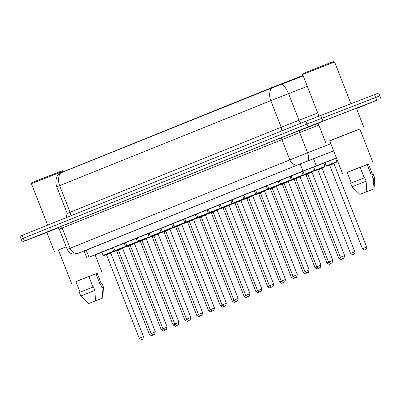 <?xml version="1.0" encoding="UTF-8"?>
<svg xmlns="http://www.w3.org/2000/svg" width="401" height="401" viewBox="0 0 401 401"><rect width="100%" height="100%" fill="white"/><g stroke="black" fill="none" stroke-linecap="round" stroke-linejoin="round"><path stroke-width="0.6" d="M302.986 171.212L313.622 167.042M291.151 175.974L301.788 171.803M279.317 180.736L289.953 176.57M267.487 185.498L278.124 181.332M255.653 190.264L266.289 186.094M243.823 195.026L254.46 190.856M231.989 199.788L242.625 195.623M220.154 204.55L230.791 200.385M208.325 209.317L218.961 205.147M196.49 214.079L207.127 209.908M184.66 218.841L195.297 214.67M172.826 223.603L183.463 219.437M160.996 228.369L171.628 224.199M149.162 233.131L159.798 228.961M137.327 237.893L147.964 233.723M125.498 242.655L136.134 238.49M113.663 247.422L124.3 243.252M101.834 252.184L112.47 248.013M324.975 162.626L335.612 158.46M313.657 167.137L323.777 163.222M301.823 171.899L303.061 171.407M289.993 176.661L291.226 176.169M278.159 181.427L279.397 180.931M266.329 186.189L267.562 185.693M254.495 190.951L255.728 190.46M242.66 195.713L243.898 195.222M230.831 200.48L232.064 199.984M218.996 205.242L220.234 204.746M207.167 210.004L208.4 209.512M195.332 214.766L196.57 214.274M183.498 219.532L184.736 219.036M171.668 224.294L172.901 223.798M159.834 229.056L161.072 228.56M148.004 233.818L149.237 233.327M136.17 238.58L137.408 238.089M124.34 243.347L125.573 242.851M112.506 248.109L113.739 247.612M303.036 75.423L270.735 88.019L58.862 173.558C55.794 177.603 55.102 182.029 56.797 186.821L67.218 213.412L281.206 127.232L317.747 112.957M336.424 158.004L302.95 171.062L88.997 257.186L101.894 252.349M323.818 163.322L325.051 162.826M335.652 158.56L336.504 158.215M46.872 232.5L22.271 241.948L21.163 239.111L306.945 124.039L379.837 95.854L378.729 93.017L305.833 121.207L22.195 235.382L20.05 236.274L21.163 239.111L306.945 124.039L377.692 96.746M303.236 75.934L271.452 88.105L60.325 173.092C58.25 173.688 58.396 173.713 60.752 173.172M22.271 241.948L308.058 126.876L376.719 100.28L356.514 108.556M307.131 161.167L78.526 253.111A7.614 6.065 -111.9 0 1 70.085 248.204L62.165 227.999L59.303 229.187L67.223 249.397L307.572 152.761A7.614 3.479 68.8 0 1 307.131 161.167L333.637 150.891L299.306 164.29L84.09 251.036M31.413 183.658L31.844 182.671L40.321 179.242L62.335 170.721L63.323 171.152L31.413 183.658L47.669 225.126M75.944 281.627L97.217 273.292M93.002 287.036L88.837 276.404L79.874 279.933L75.914 281.552L80.07 292.159M88.847 303.492L95.518 300.805L88.847 303.492M80.761 296.013L94.862 290.399L93.473 286.85L79.373 292.464L80.761 296.013L88.631 303.562M95.518 300.805L94.862 290.399M88.877 276.505L97.187 273.216L101.343 283.823M95.914 273.672L100.08 284.309L102.065 283.572L103.453 287.121L101.934 287.667L102.811 298.003L95.924 300.76L102.591 298.078M71.483 283.291L58.421 249.963L66.21 246.805M58.456 250.044L66.195 246.775M54.346 251.562L46.842 232.415L57.769 227.994M100.546 284.124L101.934 287.667M318.955 116.039L302.665 74.471L303.096 73.483L327.527 63.809L333.587 61.533L334.574 61.965L350.93 103.699M302.665 74.471L334.569 61.965M329.702 140.856L359.837 129.047M325.592 142.37L318.093 123.227L328.675 118.942L356.379 108.22L363.882 127.368M347.191 172.435L368.464 164.099M342.73 174.099L329.672 140.776L338.003 137.398L359.807 128.962L372.865 162.29M364.253 177.844L360.088 167.217L351.126 170.746L347.161 172.365L351.321 182.971M360.098 194.3L366.765 191.618L360.098 194.3M352.013 186.821L366.113 181.207L364.72 177.663L350.624 183.277L352.013 186.821L359.877 194.375M366.765 191.618L366.113 181.207M360.128 167.317L368.434 164.024L372.594 174.635M367.161 164.485L371.331 175.122L373.311 174.385L374.704 177.929L373.186 178.48L374.058 188.816L367.171 191.573L373.842 188.886M371.797 174.931L373.186 178.48M282.73 83.298L282.931 83.809M270.735 88.019L270.87 88.365M60.716 172.56L60.852 172.911M86.205 250.074L88.997 257.186M300.164 163.944L302.95 171.062M313.492 158.711L316.279 165.814M271.452 88.105A13.328 10.616 68.1 0 0 270.785 100.641L59.659 185.628A13.328 10.616 -111.9 0 1 60.325 173.092M281.773 84.2A13.328 6.09 68.8 0 1 288.555 93.649L270.785 100.641L281.206 127.232A3.809 3.033 -111.9 0 1 280.54 131.388M69.418 216.375A3.809 3.033 -111.9 0 0 70.08 212.219L59.659 185.628L56.797 186.821M307.326 86.365L288.555 93.649L298.971 120.235A3.809 1.739 -111.2 0 0 301.181 123.077M374.499 94.606L376.719 100.28M22.195 235.382L24.421 241.056M305.833 121.207L308.058 126.876M320.73 115.353L322.955 121.022M57.082 228.034L279.778 138.325L318.133 123.333M330.835 143.743L307.572 152.761L299.652 132.556L62.165 227.999A1.905 1.519 68.1 0 0 60.055 226.771M318.83 125.117L299.652 132.556A1.905 0.872 -111.2 0 1 299.768 130.455M298.244 164.666A7.614 6.065 -111.9 0 1 289.808 159.758L281.888 139.548A1.905 1.519 68.1 0 0 279.778 138.325M78.992 253.001L78.942 253.021A7.614 5.589 69 0 0 78.992 253.001L78.526 253.111M113.739 251.317L115.072 250.78M116.255 250.765L115.699 251.011C113.714 251.918 112.897 252.089 113.232 251.532M118.33 249.963L116.245 250.765L116.701 250.991L118.465 250.284M153.398 334.635L152.014 335.477C152.3 336.103 151.433 335.762 149.408 334.449L151.192 333.732M123.894 247.507L122.606 248.244M111.598 251.978L113.709 251.186L113.528 251.668L105.538 254.83C103.558 255.738 102.736 255.913 103.077 255.352L111.598 251.978M106.095 254.585L110.029 253.021L106.09 254.585L106.546 254.81L110.796 253.146L143.503 336.599C142.871 338.955 142.505 339.782 142.41 339.076L141.859 339.296C142.144 339.923 141.277 339.582 139.252 338.269L143.503 336.599M125.568 246.555L126.901 246.019M130.125 245.156L127.528 246.244C125.548 247.151 124.726 247.327 125.067 246.77M130.165 245.201L128.079 246.003L128.536 246.229L130.3 245.522M165.232 329.873L163.839 330.715C164.134 331.341 163.267 331 161.242 329.687L163.022 328.97M164.275 330.539L163.849 330.71L164.275 330.539M128.084 245.998L130.14 245.171M135.728 242.74L134.435 243.482M137.403 241.793L138.736 241.257M141.959 240.394L139.363 241.482C137.383 242.389 136.561 242.565 136.896 242.009M141.994 240.44L139.909 241.237L140.365 241.467L142.134 240.755M177.067 325.111L175.673 325.953C175.964 326.579 175.097 326.239 173.072 324.925L174.856 324.208M176.109 325.777L175.678 325.948L176.109 325.777M139.919 241.237L141.969 240.41M147.558 237.978L146.27 238.72M149.232 237.031L150.57 236.49M153.789 235.633L151.197 236.72C149.212 237.628 148.39 237.803 148.731 237.247M153.829 235.678L151.743 236.475L153.804 235.648M188.896 320.349L187.503 321.191C187.798 321.818 186.931 321.472 184.906 320.158L186.686 319.447M187.939 321.016L187.513 321.186L187.939 321.016M153.964 235.994L152.2 236.705L151.743 236.475M159.392 233.217L158.099 233.958M161.067 232.264L162.4 231.728M165.623 230.866L163.027 231.958C161.047 232.866 160.225 233.041 160.56 232.48M165.658 230.911L163.573 231.713L165.638 230.881M200.731 315.582L199.347 316.424C199.628 317.051 198.766 316.71 196.736 315.397L198.52 314.68M165.798 231.232L164.029 231.938L163.573 231.713M171.227 228.455L169.934 229.192M123.428 247.216L125.543 246.425L125.363 246.901L117.373 250.064C115.393 250.971 114.571 251.146 114.907 250.59L123.428 247.216M117.929 249.818L121.859 248.259L117.919 249.823L118.375 250.049L122.631 248.379L155.337 331.838C154.701 334.193 154.335 335.02 154.245 334.314L153.688 334.529C153.974 335.161 153.107 334.82 151.082 333.507L155.337 331.838M135.262 242.455L137.378 241.658L137.192 242.139L129.202 245.302C127.222 246.209 126.4 246.384 126.741 245.828L135.262 242.455M129.759 245.056L133.693 243.497L129.754 245.056L130.21 245.287L134.465 243.618L167.167 327.076C166.535 329.432 166.169 330.259 166.074 329.552L165.523 329.767C165.808 330.399 164.941 330.058 162.916 328.745L167.167 327.076M147.092 237.693L149.207 236.896L149.027 237.377L141.037 240.54C139.057 241.447 138.235 241.623 138.571 241.066L147.092 237.693M141.593 240.294L142.535 239.933M142.039 240.525L174.746 323.978L179.001 322.314L146.295 238.856L142.039 240.525L141.583 240.294L142.535 239.938M177.357 325.005L177.783 324.835L177.357 325.005M172.901 227.502L174.234 226.966M177.453 226.104L174.861 227.192C172.876 228.099 172.054 228.274 172.395 227.718M177.493 226.149L175.407 226.951L177.468 226.119M212.56 310.82L211.177 311.657C211.462 312.289 210.595 311.948 208.57 310.635L210.35 309.918M177.628 226.47L175.864 227.177L175.407 226.951M183.056 223.688L181.768 224.43M184.731 222.74L186.064 222.204M189.462 221.703L187.698 222.415L187.242 222.189L189.302 221.357L186.691 222.43C184.711 223.337 183.889 223.512 184.229 222.956M189.327 221.387L187.242 222.189M224.395 306.058L223.011 306.895C223.297 307.527 222.43 307.186 220.4 305.873L222.184 305.156M194.891 218.926L193.598 219.668M196.565 217.979L197.899 217.437M201.297 216.941L199.528 217.653L199.071 217.422L201.132 216.595L198.525 217.668C196.545 218.575 195.723 218.751 196.059 218.194M201.157 216.625L199.071 217.422M236.229 301.296L234.841 302.133C235.126 302.765 234.259 302.419 232.234 301.106L234.019 300.394M206.721 214.164L205.432 214.906M158.926 232.926L161.042 232.134L160.856 232.615L152.871 235.778C150.886 236.685 150.064 236.861 150.405 236.299L158.926 232.926M153.428 235.532L157.357 233.968L153.418 235.532L153.874 235.758L158.129 234.094L190.836 317.547C190.199 319.908 189.833 320.73 189.738 320.023L189.177 320.244C189.472 320.87 188.605 320.529 186.58 319.216L190.836 317.547M189.187 320.244L189.613 320.068L189.187 320.244M170.761 228.164L172.871 227.372L172.691 227.848L164.701 231.011C162.721 231.918 161.899 232.094 162.235 231.537L170.761 228.164M166.199 230.41L169.187 229.207L166.204 230.41M165.703 230.996L198.41 314.454L202.665 312.785L169.959 229.332L165.703 230.996L165.252 230.77M201.021 315.477L201.447 315.306L201.021 315.477M182.59 223.402L184.706 222.605L184.525 223.086L176.535 226.249C174.555 227.156 173.733 227.332 174.069 226.776L182.59 223.402M177.092 226.004L181.021 224.445L177.082 226.009L177.538 226.234L181.793 224.565L214.5 308.023C213.863 310.379 213.497 311.206 213.402 310.499L212.851 310.715C213.137 311.346 212.269 311.006 210.244 309.692L214.5 308.023M208.395 213.212L209.728 212.675M212.951 211.813L210.355 212.906C208.375 213.813 207.553 213.989 207.893 213.427M212.991 211.858L210.906 212.66L212.966 211.828M248.059 296.529L246.675 297.372C246.961 297.998 246.094 297.657 244.069 296.344L245.848 295.627M213.126 212.179L211.362 212.886L210.906 212.66M218.555 209.402L217.262 210.139M220.229 208.45L221.563 207.913M224.786 207.051L222.189 208.139C220.209 209.046 219.387 209.222 219.723 208.665M224.821 207.096L222.735 207.898L223.192 208.124L224.961 207.417M259.893 291.768L258.5 292.61C258.79 293.236 257.923 292.895 255.898 291.582L257.683 290.865M258.936 292.434L258.51 292.605L258.936 292.434M222.745 207.893L224.796 207.066M230.385 204.64L229.096 205.377M232.064 203.688L233.397 203.152M236.615 202.289L234.024 203.377C232.039 204.284 231.217 204.46 231.557 203.903M236.655 202.335L234.57 203.137L235.026 203.362L236.79 202.65M271.723 287.006L270.329 287.848C270.625 288.474 269.758 288.134 267.733 286.82L269.512 286.103M270.765 287.672L270.339 287.843L270.765 287.672M234.575 203.132L236.63 202.304M242.219 199.873L240.931 200.615M243.893 198.926L245.227 198.385M248.45 197.528L245.853 198.615C243.873 199.523 243.051 199.698 243.387 199.142M248.485 197.573L247.357 198.009M283.557 282.244L282.164 283.086C282.454 283.713 281.592 283.367 279.562 282.053L281.347 281.342M282.6 282.911L282.174 283.081L282.6 282.911M248.625 197.888L246.856 198.6L246.404 198.37L248.465 197.543M254.054 195.112L252.76 195.853M255.728 194.159L257.061 193.623M260.279 192.766L257.688 193.853C255.703 194.761 254.886 194.936 255.221 194.375M260.319 192.806L258.234 193.608L260.294 192.776M295.387 277.477L293.993 278.319C294.289 278.951 293.422 278.605 291.397 277.291L293.181 276.575M294.434 278.144L294.003 278.319L294.434 278.144M260.455 193.127L258.69 193.833L258.234 193.608M265.883 190.35L264.595 191.087M194.425 218.64L196.54 217.843L196.355 218.324L188.365 221.487C186.385 222.395 185.563 222.57 185.904 222.014L194.425 218.64M188.921 221.242L192.856 219.683L188.916 221.242L189.372 221.472L193.623 219.803L226.329 303.261C225.698 305.617 225.332 306.439 225.237 305.737L224.685 305.953C224.971 306.585 224.104 306.239 222.079 304.925L226.329 303.261M206.254 213.873L208.37 213.081L208.189 213.563L200.199 216.725C198.219 217.633 197.397 217.808 197.733 217.247L206.254 213.873M200.756 216.48L204.685 214.916L200.746 216.48L201.202 216.705L205.457 215.041L238.164 298.499C237.527 300.855 237.166 301.677 237.071 300.971L236.52 301.191C236.801 301.818 235.933 301.477 233.908 300.164L238.164 298.499M218.089 209.111L220.204 208.32L220.019 208.796L212.034 211.959C210.049 212.866 209.227 213.041 209.568 212.485L218.089 209.111M212.585 211.713L216.52 210.154L212.58 211.718L213.036 211.944L217.292 210.279L249.998 293.732C249.362 296.088 248.996 296.915 248.901 296.209L248.339 296.429C248.635 297.056 247.768 296.715 245.743 295.402L249.998 293.732M248.349 296.424L248.775 296.254L248.349 296.424M229.923 204.35L232.034 203.553L231.853 204.034L223.863 207.197C221.883 208.104 221.061 208.279 221.397 207.723L229.923 204.35M224.42 206.951L228.349 205.392L224.415 206.956L224.866 207.182L229.121 205.512L261.828 288.971C261.196 291.327 260.83 292.154 260.735 291.447L260.174 291.667C260.465 292.294 259.602 291.953 257.572 290.64L261.828 288.971M260.184 291.662L260.61 291.492L260.184 291.662M241.753 199.588L243.868 198.791L243.688 199.272L235.698 202.435C233.713 203.342 232.896 203.518 233.232 202.961L241.753 199.588M236.254 202.189L240.184 200.63L236.244 202.189L236.7 202.42L240.956 200.751L273.662 284.209C273.026 286.565 272.66 287.387 272.565 286.685L272.003 286.905C272.299 287.532 271.432 287.186 269.407 285.873L273.662 284.209M272.013 286.9L272.444 286.73L272.013 286.9M267.557 189.397L268.891 188.861M272.114 187.999L269.517 189.087C267.537 189.994 266.715 190.169 267.056 189.613M272.154 188.044L270.068 188.846L272.129 188.014M307.221 272.715L305.838 273.552C306.123 274.184 305.256 273.843 303.231 272.53L305.011 271.813M272.289 188.365L270.525 189.071L270.068 188.846M277.718 185.588L276.424 186.325M279.392 184.635L280.725 184.099M283.948 183.237L281.352 184.325C279.372 185.232 278.55 185.407 278.885 184.851M283.983 183.282L281.898 184.084L283.958 183.252M319.056 267.953L317.672 268.79C317.953 269.422 317.086 269.081 315.061 267.768L316.845 267.051M284.124 183.598L282.354 184.31L281.898 184.084M289.547 180.821L288.259 181.563M291.226 179.874L292.56 179.337M295.778 178.475L293.186 179.563C291.201 180.47 290.379 180.645 290.72 180.089M295.818 178.52L294.685 178.956M330.885 263.191L329.502 264.028C329.787 264.66 328.92 264.314 326.895 263.001L328.675 262.289M295.953 178.836L294.189 179.548L293.732 179.317L295.793 178.49M301.382 176.059L300.088 176.801M303.056 175.107L304.389 174.57M307.612 173.713L305.016 174.801C303.036 175.708 302.214 175.884 302.549 175.327M307.647 173.753L305.567 174.555L307.627 173.723M342.72 258.424L341.336 259.267C341.617 259.898 340.755 259.552 338.725 258.239L340.509 257.522M307.788 174.074L306.018 174.781L305.567 174.555M313.216 171.297L311.923 172.034M314.89 170.345L325.021 166.395L323.762 163.182M325.021 166.395L324.855 166.866L316.85 170.034C314.865 170.941 314.043 171.117 314.384 170.56M317.407 169.788L321.336 168.23L317.397 169.793L317.853 170.019L322.108 168.355L322.289 167.879L321.266 168.29M354.815 251.808C355.497 252.424 353.456 255.166 353.727 254.279L353.166 254.5C353.451 255.131 352.584 254.79 350.559 253.477L354.815 251.808L322.108 168.355M336.85 161.628L336.424 162.22L328.68 165.272C326.7 166.179 325.878 166.355 326.219 165.798L336.85 161.628L335.592 158.42M329.236 165.027L333.166 163.468L329.231 165.032L329.687 165.257L333.938 163.588L334.118 163.112L333.096 163.528M366.644 247.046C367.326 247.663 365.291 250.399 365.562 249.517L364.99 249.743C365.286 250.369 364.419 250.029 362.394 248.715L366.644 247.046L333.938 163.588M365.426 249.567L365 249.738L365.426 249.567M253.587 194.821L255.703 194.029L255.517 194.51L247.527 197.673C245.547 198.58 244.725 198.756 245.066 198.194L253.587 194.821M248.084 197.427L252.018 195.863L248.079 197.427L248.535 197.653L252.785 195.989L285.492 279.447C284.86 281.803 284.494 282.625 284.399 281.918L283.838 282.139C284.134 282.77 283.266 282.424 281.241 281.111L285.492 279.447M283.848 282.139L284.274 281.963L283.848 282.139M265.417 190.059L267.532 189.267L267.352 189.743L259.362 192.906C257.382 193.813 256.56 193.989 256.896 193.432L265.417 190.059M259.918 192.66L263.848 191.102L259.908 192.665L260.364 192.891L264.62 191.227L297.326 274.68C296.69 277.036 296.329 277.863 296.234 277.156L295.672 277.377C295.963 278.003 295.096 277.662 293.071 276.349L297.326 274.68M295.682 277.372L296.108 277.201L295.682 277.372M277.251 185.297L279.367 184.5L279.181 184.981L271.196 188.144C269.211 189.051 268.389 189.227 268.73 188.67L277.251 185.297M271.748 187.899L275.682 186.34L271.743 187.904L272.199 188.129L276.454 186.46L309.156 269.918C308.524 272.274 308.158 273.101 308.063 272.394L307.502 272.615C307.798 273.241 306.93 272.901 304.905 271.587L309.156 269.918M307.512 272.61L307.938 272.439L307.512 272.61M289.081 180.535L291.196 179.738L291.016 180.219L283.026 183.382C281.046 184.29 280.224 184.465 280.56 183.909L289.081 180.535M283.582 183.137L287.512 181.578L283.572 183.137L284.028 183.367L288.284 181.698L320.99 265.156C320.354 267.512 319.993 268.334 319.898 267.632L319.346 267.848C319.627 268.48 318.765 268.134 316.735 266.82L320.99 265.156M300.915 175.768L303.031 174.976L302.845 175.458L294.86 178.62C292.875 179.528 292.053 179.703 292.394 179.147L300.915 175.768M295.417 178.375L299.346 176.811L295.407 178.375L295.863 178.605L300.118 176.936L332.825 260.394C332.188 262.75 331.822 263.572 331.727 262.866L331.176 263.086C331.462 263.718 330.594 263.372 328.569 262.059L332.825 260.394M312.75 171.006L314.86 170.214L314.68 170.691L306.69 173.859C304.71 174.766 303.888 174.936 304.229 174.38L312.75 171.006M307.246 173.608L311.176 172.049L307.241 173.613L307.697 173.839L311.948 172.174L344.654 255.627C344.023 257.983 343.657 258.81 343.562 258.104L343.01 258.319C343.296 258.951 342.429 258.61 340.399 257.297L344.654 255.627M84.05 250.941L86.852 258.079M67.218 213.412L66.155 217.688M380.95 98.691L379.837 95.854M59.303 229.187C57.919 227.974 57.168 227.593 57.042 228.044M67.223 249.397C69.579 254.003 73.087 254.164 73.097 254.134L75.779 254.094L78.942 253.021M149.408 334.449L116.701 250.991M113.709 251.186L112.45 247.973M103.077 255.352L101.819 252.144M139.252 338.269L106.546 254.81M109.954 253.081L110.977 252.67L110.796 253.146M161.242 329.687L128.536 246.229M173.072 324.925L140.365 241.467M184.906 320.158L152.2 236.705M196.736 315.397L164.029 231.938M125.543 246.425L124.285 243.212M114.907 250.59L113.648 247.382M151.082 333.507L118.375 250.049M121.789 248.319L122.811 247.903L122.631 248.379M137.378 241.658L136.119 238.45M126.741 245.828L125.483 242.615M162.916 328.745L130.21 245.287M133.618 243.557L134.641 243.141L134.465 243.618M179.001 322.314C178.365 324.67 178.004 325.492 177.909 324.785L177.347 325.01C177.638 325.637 176.776 325.291 174.746 323.978M149.207 236.896L147.949 233.688M138.571 241.066L137.312 237.853M145.453 238.795L146.475 238.379L146.295 238.856M63.443 171.463L63.323 171.152M101.618 271.477L95.137 254.936M102.811 298.003L103.453 287.121M374.058 188.816L374.704 177.929M208.57 310.635L175.864 227.177M220.4 305.873L187.698 222.415M232.234 301.106L199.528 217.653M161.042 232.134L159.783 228.921M150.405 236.299L149.147 233.091M186.58 319.216L153.874 235.758M157.287 234.029L158.31 233.618L158.129 234.094M202.665 312.785C202.034 315.141 201.668 315.968 201.573 315.261L201.011 315.482C201.307 316.108 200.44 315.767 198.41 314.454M172.871 227.372L171.613 224.159M162.235 231.537L160.976 228.329M169.117 229.267L170.139 228.851L169.959 229.332M184.706 222.605L183.447 219.397M174.069 226.776L172.811 223.563M210.244 309.692L177.538 226.234M180.951 224.505L181.974 224.089L181.793 224.565M244.069 296.344L211.362 212.886M255.898 291.582L223.192 208.124M267.733 286.82L235.026 203.362M279.562 282.053L246.856 198.6M246.404 198.37L247.352 198.014M291.397 277.291L258.69 193.833M196.54 217.843L195.282 214.635M185.904 222.014L184.645 218.801M222.079 304.925L189.372 221.472M192.781 219.743L193.803 219.327L193.623 219.803M208.37 213.081L207.111 209.868M197.733 217.247L196.475 214.039M233.908 300.164L201.202 216.705M204.615 214.976L205.638 214.565L205.457 215.041M220.204 208.32L218.946 205.106M209.568 212.485L208.309 209.277M245.743 295.402L213.036 211.944M216.45 210.214L217.467 209.803L217.292 210.279M232.034 203.553L230.775 200.345M221.397 207.723L220.139 204.51M257.572 290.64L224.866 207.182M228.279 205.452L229.302 205.036L229.121 205.512M243.868 198.791L242.61 195.583M233.232 202.961L231.973 199.748M269.407 285.873L236.7 202.42M240.114 200.69L241.136 200.274L240.956 200.751M303.231 272.53L270.525 189.071M315.061 267.768L282.354 184.31M326.895 263.001L294.189 179.548M293.732 179.317L294.685 178.961M338.725 258.239L306.018 174.781M350.559 253.477L317.853 170.019M362.394 248.715L329.687 165.257M326.219 165.798L324.96 162.59M255.703 194.029L254.445 190.816M245.066 198.194L243.808 194.986M281.241 281.111L248.535 197.653M251.943 195.924L252.966 195.513L252.785 195.989M267.532 189.267L266.274 186.054M256.896 193.432L255.637 190.224M293.071 276.349L260.364 192.891M263.778 191.162L264.8 190.751L264.62 191.227M279.367 184.5L278.109 181.292M268.73 188.67L267.472 185.457M304.905 271.587L272.199 188.129M275.607 186.4L276.63 185.984L276.454 186.46M291.196 179.738L289.938 176.53M280.56 183.909L279.302 180.696M316.735 266.82L284.028 183.367M287.442 181.638L288.464 181.222L288.284 181.698M303.031 174.976L301.773 171.763M292.394 179.147L291.136 175.934M328.569 262.059L295.863 178.605M299.276 176.871L300.299 176.46L300.118 176.936M314.86 170.214L313.602 167.001M304.229 174.38L302.971 171.172M340.399 257.297L307.697 173.839M311.106 172.109L312.128 171.698L311.948 172.174"/></g></svg>
